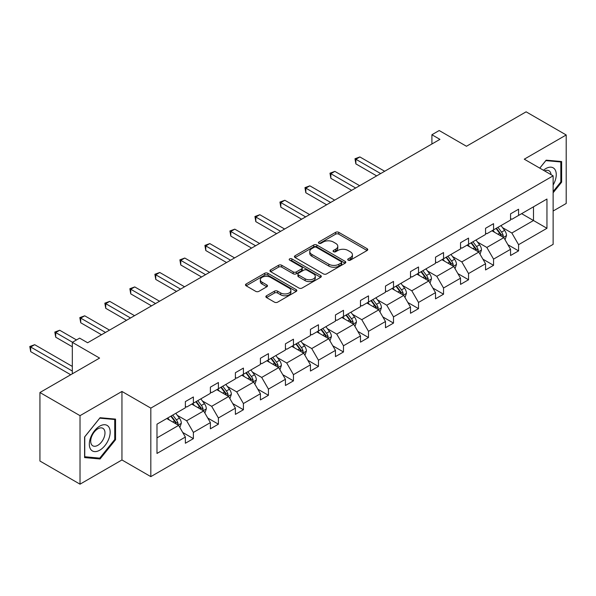 <?xml version="1.0" encoding="UTF-8"?>
<svg xmlns="http://www.w3.org/2000/svg" width="596" height="596" viewBox="0 0 596 596"><rect width="100%" height="100%" fill="white"/><g stroke="black" fill="none" stroke-linecap="round" stroke-linejoin="round"><path stroke-width="0.89" d="M348.168 260.161A1.557 0.901 0 0 0 350.373 260.161L367.099 250.506A2.228 1.281 0 0 0 367.747 249.597A2.228 1.281 0 0 0 367.099 248.688L338.766 232.336A2.228 1.281 0 0 0 335.615 232.336L318.897 241.991A1.557 0.901 0 0 0 318.435 242.624A1.557 0.901 0 0 0 318.897 243.257A1.557 0.901 0 0 0 321.095 243.257L323.263 242.013A7.122 4.112 0 0 1 333.335 242.013L335.697 243.377A7.122 4.112 0 0 1 337.783 246.282A7.122 4.112 0 0 1 335.697 249.188L333.529 250.439A1.557 0.901 0 0 0 333.075 251.072A1.557 0.901 0 0 0 333.529 251.713A1.557 0.901 0 0 0 335.734 251.713L337.902 250.462A7.122 4.112 0 0 1 347.975 250.462L350.336 251.825A7.122 4.112 0 0 1 352.422 254.73A7.122 4.112 0 0 1 350.336 257.643L348.168 258.887A1.557 0.901 0 0 0 347.714 259.528A1.557 0.901 0 0 0 348.168 260.161L348.168 258.887M553.133 211.021L566.2 203.482L566.2 134.972L526.112 111.825L466.459 146.266L439.2 130.531L431.906 134.741L431.906 144.001M80.02 484.175L121.949 459.963L121.949 391.453L80.02 415.665L80.02 484.175L39.932 461.028L39.932 392.518L99.584 358.084L72.325 342.342L72.325 373.819M80.02 415.665L39.932 392.518M266.524 295.758A2.228 1.281 0 0 0 265.868 296.666A2.228 1.281 0 0 0 266.524 297.575L274.473 302.165A2.228 1.281 0 0 0 277.617 302.165L296.19 291.444A2.228 1.281 0 0 0 296.845 290.535A2.228 1.281 0 0 0 296.19 289.626L267.857 273.273A2.228 1.281 0 0 0 264.713 273.273L246.141 283.994A2.228 1.281 0 0 0 245.485 284.903A2.228 1.281 0 0 0 246.141 285.812L255.744 291.355A2.228 1.281 0 0 0 258.887 291.355L266.837 286.765A2.228 1.281 0 0 0 267.492 285.856A2.228 1.281 0 0 0 266.837 284.948L262.076 282.199A5.953 3.434 0 0 1 260.333 279.77A5.953 3.434 0 0 1 264.006 276.589A5.953 3.434 0 0 1 270.495 277.334L289.149 288.106A5.953 3.434 0 0 1 290.893 290.535A5.953 3.434 0 0 1 287.212 293.709A5.953 3.434 0 0 1 280.723 292.964L277.617 291.168A2.228 1.281 0 0 0 274.473 291.168L266.524 295.758L266.524 297.575M72.325 342.342L79.618 338.133L87.634 342.76L439.923 139.367L431.906 134.741M121.949 391.453L150.818 408.118L553.133 175.842L553.133 244.353L150.818 476.629L150.818 408.118M566.2 134.972L524.271 159.184L553.133 175.842M323.419 273.907A2.228 1.281 0 0 0 326.571 273.907L345.144 263.186A2.228 1.281 0 0 0 345.792 262.277A2.228 1.281 0 0 0 345.144 261.368L316.811 245.008A2.228 1.281 0 0 0 313.66 245.008L295.087 255.736A2.228 1.281 0 0 0 294.439 256.638A2.228 1.281 0 0 0 295.087 257.546L323.419 273.907M290.282 260.497A1.557 0.901 0 0 1 291.861 260.72L320.633 277.334L302.09 288.039A2.228 1.281 0 0 1 298.946 288.039L270.614 271.679L270.614 269.861A2.228 1.281 0 0 0 269.966 270.77A2.228 1.281 0 0 0 270.614 271.679M270.614 269.861L278.563 265.272A2.228 1.281 0 0 1 281.714 265.272L293.202 271.91A2.228 1.281 0 0 0 296.346 271.91L301.621 268.863A2.228 1.281 0 0 0 302.276 267.954A2.228 1.281 0 0 0 301.621 267.045L289.656 260.139A1.557 0.901 0 0 1 289.202 259.506A1.557 0.901 0 0 1 290.163 258.671A1.557 0.901 0 0 1 291.861 258.865L320.663 275.494A2.228 1.281 0 0 1 321.319 276.402A2.228 1.281 0 0 1 320.663 277.311L320.663 275.494M156.986 424.181L185.371 407.798L185.371 401.592L193.387 396.966L193.387 403.164L210.388 393.353L210.388 387.154L218.404 382.52L218.404 388.726L235.398 378.914L235.398 372.709L243.414 368.082L243.414 374.281L260.415 364.469L260.415 358.27L268.431 353.637L268.431 359.842L285.432 350.031L285.432 343.825L293.448 339.199L293.448 345.397L310.441 335.585L310.441 329.387L318.458 324.753L318.458 330.959L335.459 321.147L335.459 314.941L343.475 310.315L343.475 316.513L360.476 306.702L360.476 300.496L368.492 295.869L368.492 302.075L385.485 292.264L385.485 286.058L393.502 281.431L393.502 287.63L410.502 277.818L410.502 271.612L418.519 266.986L418.519 273.191L435.512 263.372L435.512 257.174L443.536 252.548L443.536 258.746L460.529 248.934L460.529 242.728L468.545 238.102L468.545 244.308L485.546 234.489L485.546 228.29L493.562 223.664L493.562 229.862L510.556 220.051L510.556 213.845L518.58 209.218L518.58 215.424L546.957 199.034L546.957 228.29L518.58 244.673L518.58 250.879L510.556 255.505L510.556 249.307L493.562 259.118L493.562 265.324L485.546 269.951L485.546 263.745L468.545 273.557L468.545 279.762L460.529 284.389L460.529 278.19L443.536 288.002L443.536 294.208L435.512 298.834L435.512 292.629L418.519 302.44L418.519 308.646L410.502 313.272L410.502 307.074L393.502 316.886L393.502 323.092L385.485 327.718L385.485 321.512L368.492 331.331L368.492 337.53L360.476 342.156L360.476 335.958L343.475 345.769L343.475 351.975L335.459 356.602L335.459 350.396L318.458 360.215L318.458 366.413L310.441 371.04L310.441 364.841L293.448 374.653L293.448 380.859L285.432 385.485L285.432 379.28L268.431 389.099L268.431 395.297L260.415 399.931L260.415 393.725L243.414 403.537L243.414 409.743L235.398 414.369L235.398 408.163L218.404 417.982L218.404 424.181L210.388 428.815L210.388 422.609L193.387 432.42L193.387 438.626L185.371 443.253L185.371 437.047L156.986 453.437L156.986 424.181M191.785 404.095L203.653 410.942L186.652 420.754L177.37 415.397M186.652 420.754L193.387 432.42M203.653 410.942L210.388 422.609M185.371 406.316L186.652 407.053L193.387 403.164M216.802 389.65L228.663 396.504L211.669 406.316L202.387 400.959M211.669 406.316L218.404 417.982M228.663 396.504L235.398 408.163M210.388 391.87L211.669 392.615L218.404 388.726M241.812 375.212L253.68 382.058L236.679 391.87L227.404 386.513M236.679 391.87L243.414 403.537M253.68 382.058L260.415 393.725M235.398 377.432L236.679 378.169L243.414 374.281M266.829 360.766L278.697 367.62L261.696 377.432L252.413 372.075M261.696 377.432L268.431 389.099M278.697 367.62L285.432 379.28M260.415 362.986L261.696 363.731L268.431 359.842M291.839 346.328L303.707 353.175L286.713 362.986L277.431 357.63M286.713 362.986L293.448 374.653M303.707 353.175L310.441 364.841M285.432 348.548L286.713 349.286L293.448 345.397M316.856 331.883L328.724 338.737L311.723 348.548L302.448 343.192M311.723 348.548L318.458 360.215M328.724 338.737L335.459 350.396M310.441 334.103L311.723 334.848L318.458 330.959M341.873 317.445L353.741 324.291L336.74 334.103L327.457 328.746M336.74 334.103L343.475 345.769M353.741 324.291L360.476 335.958M335.459 319.665L336.74 320.402L343.475 316.513M366.883 302.999L378.751 309.853L361.757 319.665L352.474 314.308M361.757 319.665L368.492 331.331M378.751 309.853L385.485 321.512M360.476 305.219L361.757 305.964L368.492 302.075M391.9 288.561L403.768 295.407L386.767 305.219L377.491 299.863M386.767 305.219L393.502 316.886M403.768 295.407L410.502 307.074M385.485 290.781L386.767 291.519L393.502 287.63M416.917 274.115L428.777 280.969L411.784 290.781L402.501 285.424M411.784 290.781L418.519 302.44M428.777 280.969L435.512 292.629M410.502 276.335L411.784 277.08L418.519 273.191M441.927 259.67L453.794 266.524L436.801 276.335L427.518 270.979M436.801 276.335L443.536 288.002M453.794 266.524L460.529 278.19M435.512 261.897L436.801 262.635L443.536 258.746M466.944 245.232L478.812 252.086L461.811 261.897L452.535 256.533M461.811 261.897L468.545 273.557M478.812 252.086L485.546 263.745M460.529 247.452L461.811 248.197L468.545 244.308M491.961 230.786L503.821 237.64L486.828 247.452L477.545 242.095M486.828 247.452L493.562 259.118M503.821 237.64L510.556 249.307M485.546 233.014L486.828 233.751L493.562 229.862M521.619 213.666L533.487 220.513L511.845 233.014L502.562 227.65M511.845 233.014L518.58 244.673M546.957 228.29L533.487 220.513L533.487 206.812L546.957 199.034M121.949 459.963L150.818 476.629M510.556 218.568L511.845 219.313L518.58 215.424M156.986 437.881L178.636 425.388L166.768 418.534M178.636 425.388L185.371 437.047M507.911 244.725L518.58 250.879M482.902 259.163L493.562 265.324M457.884 273.609L468.545 279.762M432.867 288.047L443.536 294.208M407.858 302.492L418.519 308.646M382.841 316.93L393.502 323.092M357.824 331.376L368.492 337.53M332.814 345.814L343.475 351.975M307.797 360.26L318.458 366.413M282.78 374.698L293.448 380.859M257.77 389.143L268.431 395.297M232.753 403.581L243.414 409.743M207.743 418.027L218.404 424.181M182.726 432.465L193.387 438.626M553.133 192.754L561.633 182.182L561.633 161.546L546.159 160.168L539.76 168.124M115.542 439.729L115.542 419.1L100.068 417.714L84.595 436.965L84.595 457.594L100.068 458.98L115.542 439.729L114.737 439.267M348.794 260.385L350.336 259.491A7.122 4.112 0 0 0 352.422 256.585L352.422 254.73M337.783 246.282L337.783 248.137A7.122 4.112 0 0 1 335.697 251.043L334.155 251.929M367.069 250.521L338.766 234.183A2.228 1.281 0 0 0 335.615 234.183L319.516 243.481M345.114 263.201L316.811 246.863A2.228 1.281 0 0 0 313.66 246.863L295.117 257.569M341.203 262.91A1.557 0.901 0 0 0 341.664 262.277A1.557 0.901 0 0 0 341.203 261.637L316.334 247.28A1.557 0.901 0 0 0 314.137 247.28L311.85 248.599A7.122 4.112 0 0 0 309.764 251.505A7.122 4.112 0 0 0 311.85 254.417L328.85 264.229A7.122 4.112 0 0 0 338.923 264.229L341.203 262.91L341.203 264.766A1.557 0.901 0 0 0 341.664 264.125L341.664 262.277M309.764 251.505L309.764 253.36A7.122 4.112 0 0 0 311.85 256.265L311.85 254.417M341.203 264.766L338.923 266.084A7.122 4.112 0 0 1 328.85 266.084L311.85 256.265M270.644 271.694L278.563 267.127L278.563 265.272M302.276 267.954L302.276 269.809A2.228 1.281 0 0 1 301.621 270.718L296.346 273.758A2.228 1.281 0 0 1 293.202 273.758L281.714 267.127A2.228 1.281 0 0 0 278.563 267.127M305.122 278.794A5.953 3.434 0 0 0 311.611 279.539A5.953 3.434 0 0 0 315.284 276.358A5.953 3.434 0 0 0 313.541 273.929L306.97 270.137A2.228 1.281 0 0 0 303.826 270.137L298.551 273.177A2.228 1.281 0 0 0 297.903 274.085A2.228 1.281 0 0 0 298.551 274.994L305.122 278.794L305.122 280.642A5.953 3.434 0 0 0 311.611 281.387A5.953 3.434 0 0 0 315.284 278.213L315.284 276.358M297.903 274.085L297.903 275.941A2.228 1.281 0 0 0 298.551 276.849L298.551 274.994M305.122 280.642L298.551 276.849M290.893 290.535L290.893 292.39A5.953 3.434 0 0 1 287.212 295.564A5.953 3.434 0 0 1 280.723 294.819L277.617 293.023A2.228 1.281 0 0 0 274.473 293.023L266.554 297.598M260.333 279.77L260.333 281.617A5.953 3.434 0 0 0 262.076 284.054L262.076 282.199M266.807 286.78L262.076 284.054M296.19 289.626L296.19 291.444L267.857 275.121A2.228 1.281 0 0 0 264.713 275.121L246.17 285.827M560.829 181.72L561.633 182.182M98.429 458.033L100.068 458.98M505.043 239.748L506.518 235.495A6.012 3.472 -120 0 0 504.603 230.376L500.998 225.571M494.546 232.284L492.981 230.198M384.681 171.261L359.88 156.942L355.872 159.259L355.872 163.885L376.665 175.894M502.935 237.126L503.27 235.748A6.012 3.472 -120 0 0 501.556 232.135L497.951 227.329M496.446 228.201L500.409 233.483A3.062 1.766 60 0 1 500.968 234.414L503.27 235.748M496.028 228.439L499.627 233.245A6.012 3.472 60 0 1 501.124 236.083M355.872 163.885L354.985 158.745L380.673 173.578M354.985 158.745L359.88 156.942M480.026 254.194L481.501 249.933A6.012 3.472 -120 0 0 479.586 244.814L475.988 240.009M469.529 246.722L467.964 244.643M359.671 185.706L334.863 171.38L330.855 173.697L330.855 178.323L351.655 190.333M477.925 251.572L478.26 250.193A6.012 3.472 -120 0 0 476.539 246.573L472.941 241.767M471.436 242.639L475.392 247.929A3.062 1.766 60 0 1 475.951 248.86L478.26 250.193M471.011 242.877L474.617 247.69A6.012 3.472 60 0 1 476.115 250.521M330.855 178.323L329.975 173.19L355.663 188.016M329.975 173.19L334.863 171.38M455.016 268.632L456.491 264.378A6.012 3.472 -120 0 0 454.569 259.26L450.971 254.455M444.512 261.167L442.955 259.081M334.654 200.144L309.853 185.825L305.837 188.142L305.837 192.769L326.638 204.778M452.908 266.01L453.243 264.631A6.012 3.472 -120 0 0 451.522 261.018L447.924 256.213M446.419 257.085L450.382 262.367A3.062 1.766 60 0 1 450.934 263.298L453.243 264.631M446.002 257.323L449.6 262.128A6.012 3.472 60 0 1 451.098 264.967M305.837 192.769L304.958 187.628L330.646 202.461M304.958 187.628L309.853 185.825M553.133 184.998A14.744 8.508 120 0 0 554.861 181.422A14.744 8.508 120 0 0 554.206 168.608A14.744 8.508 120 0 0 543.463 170.262M551.039 174.635A10.095 5.826 120 0 0 548.983 170.776A10.095 5.826 120 0 0 544.61 170.925M539.79 168.139L545.839 160.622L560.829 161.963L560.829 181.951L553.133 191.525M559.838 161.389L560.829 161.963M108.77 438.969A14.744 8.508 120 0 0 104.956 424.732A14.744 8.508 120 0 0 90.719 437.352A14.744 8.508 120 0 0 94.533 451.589A14.744 8.508 120 0 0 108.77 438.969M104.024 437.62A10.095 5.826 120 0 0 102.892 428.323A10.095 5.826 120 0 0 91.665 436.51A10.095 5.826 120 0 0 92.797 445.808A10.095 5.826 120 0 0 104.024 437.62M84.751 456.812L84.751 436.823L99.741 418.168L114.737 419.51L114.737 439.498L99.741 458.153L84.595 456.722M113.747 418.936L114.737 419.51M429.999 283.078L431.474 278.816A6.012 3.472 -120 0 0 429.56 273.698L425.954 268.893M419.502 275.605L417.938 273.527M309.644 214.59L284.836 200.263L280.828 202.58L280.828 207.207L301.621 219.216M427.891 280.455L428.233 279.077A6.012 3.472 -120 0 0 426.512 275.456L422.907 270.651M421.402 271.523L425.365 276.812A3.062 1.766 60 0 1 425.924 277.743L428.233 279.077M420.985 271.769L424.583 276.574A6.012 3.472 60 0 1 426.08 279.405M280.828 207.207L279.941 202.074L305.629 216.899M279.941 202.074L284.836 200.263M404.982 297.516L406.457 293.262A6.012 3.472 -120 0 0 404.542 288.144L400.944 283.338M394.485 290.051L392.928 287.965M284.627 229.028L259.819 214.709L255.811 217.026L255.811 221.652L276.611 233.662M402.881 294.893L403.216 293.515A6.012 3.472 -120 0 0 401.495 289.902L397.897 285.097M396.392 285.968L400.348 291.258A3.062 1.766 60 0 1 400.907 292.182L403.216 293.515M395.967 286.207L399.573 291.012A6.012 3.472 60 0 1 401.071 293.85M255.811 221.652L254.932 216.512L280.619 231.345M254.932 216.512L259.819 214.709M379.972 311.961L381.447 307.7A6.012 3.472 -120 0 0 379.525 302.582L375.927 297.776M369.468 304.489L367.911 302.41M259.61 243.473L234.809 229.155L230.801 231.464L230.801 236.098L251.594 248.1M377.864 309.339L378.199 307.961A6.012 3.472 -120 0 0 376.478 304.34L372.88 299.535M371.375 300.406L375.338 305.696A3.062 1.766 60 0 1 375.897 306.627L378.199 307.961M370.958 300.652L374.556 305.457A6.012 3.472 60 0 1 376.054 308.296M230.801 236.098L229.914 230.957L255.602 245.783M229.914 230.957L234.809 229.155M354.955 326.399L356.43 322.145A6.012 3.472 -120 0 0 354.516 317.027L350.91 312.222M344.458 318.935L342.894 316.849M234.6 257.912L209.792 243.593L205.784 245.91L205.784 250.536L226.577 262.545M352.847 323.777L353.19 322.399A6.012 3.472 -120 0 0 351.469 318.785L347.863 313.98M346.358 314.852L350.321 320.141A3.062 1.766 60 0 1 350.88 321.065L353.19 322.399M345.941 315.09L349.539 319.896A6.012 3.472 60 0 1 351.037 322.734M205.784 250.536L204.905 245.396L230.585 260.228M204.905 245.396L209.792 243.593M329.938 340.845L331.413 336.584A6.012 3.472 -120 0 0 329.499 331.465L325.9 326.66M319.441 333.373L317.884 331.294M209.583 272.357L184.775 258.038L180.767 260.348L180.767 264.982L201.567 276.984M327.837 338.223L328.173 336.844A6.012 3.472 -120 0 0 326.452 333.231L322.853 328.418M321.348 329.29L325.312 334.579A3.062 1.766 60 0 1 325.863 335.511L328.173 336.844M320.931 329.536L324.529 334.341A6.012 3.472 60 0 1 326.027 337.18M180.767 264.982L179.888 259.841L205.575 274.674M179.888 259.841L184.775 258.038M304.928 355.283L306.404 351.029A6.012 3.472 -120 0 0 304.481 345.911L300.883 341.106M294.424 347.818L292.867 345.732M184.566 286.795L159.765 272.476L155.757 274.793L155.757 279.42L176.55 291.429M302.82 352.661L303.155 351.282A6.012 3.472 -120 0 0 301.434 347.669L297.836 342.864M296.331 343.736L300.295 349.025A3.062 1.766 60 0 1 300.853 349.949L303.155 351.282M295.914 343.974L299.512 348.779A6.012 3.472 60 0 1 301.01 351.618M155.757 279.42L154.871 274.279L180.558 289.112M154.871 274.279L159.765 272.476M279.911 369.729L281.387 365.467A6.012 3.472 -120 0 0 279.472 360.349L275.866 355.544M269.414 362.256L267.85 360.178M159.557 301.241L134.748 286.922L130.74 289.231L130.74 293.865L151.533 305.867M277.803 367.106L278.146 365.728A6.012 3.472 -120 0 0 276.425 362.115L272.826 357.309M271.314 358.174L275.277 363.463A3.062 1.766 60 0 1 275.836 364.394L278.146 365.728M270.897 358.42L274.495 363.225A6.012 3.472 60 0 1 275.993 366.063M130.74 293.865L129.861 288.725L155.549 303.558M129.861 288.725L134.748 286.922M254.902 384.174L256.369 379.913A6.012 3.472 -120 0 0 254.455 374.795L250.856 369.989M244.397 376.702L242.84 374.616M134.54 315.679L109.731 301.36L105.723 303.677L105.723 308.303L126.523 320.313M252.793 381.544L253.129 380.166A6.012 3.472 -120 0 0 251.408 376.553L247.809 371.748M246.304 372.619L250.268 377.909A3.062 1.766 60 0 1 250.819 378.832L253.129 380.166M245.887 372.858L249.486 377.663A6.012 3.472 60 0 1 250.983 380.501M105.723 308.303L104.844 303.163L130.531 317.996M104.844 303.163L109.731 301.36M229.885 398.612L231.36 394.351A6.012 3.472 -120 0 0 229.438 389.24L225.839 384.427M219.388 391.14L217.823 389.061M109.522 330.124L84.721 315.805L80.713 318.115L80.713 322.749L101.506 334.751M227.776 395.99L228.112 394.612A6.012 3.472 -120 0 0 226.391 390.998L222.792 386.193M221.287 387.057L225.251 392.347A3.062 1.766 60 0 1 225.81 393.278L228.112 394.612M220.87 387.303L224.469 392.108A6.012 3.472 60 0 1 225.966 394.947M80.713 322.749L79.827 317.608L105.514 332.441M79.827 317.608L84.721 315.805M204.868 413.058L206.343 408.796A6.012 3.472 -120 0 0 204.428 403.678L200.83 398.873M194.37 405.585L192.806 403.499M76.497 339.936L59.704 330.244L55.696 332.561L55.696 337.187L72.325 346.79M202.767 410.428L203.102 409.05A6.012 3.472 -120 0 0 201.381 405.436L197.783 400.631M196.27 401.503L200.234 406.792A3.062 1.766 60 0 1 200.792 407.716L203.102 409.05M195.853 401.741L199.459 406.547A6.012 3.472 60 0 1 200.956 409.385M55.696 337.187L54.817 332.046L72.481 342.253M54.817 332.046L59.704 330.244M179.858 427.496L181.326 423.235A6.012 3.472 -120 0 0 179.411 418.124L175.813 413.311M169.353 420.031L167.796 417.945M72.325 366.413L34.687 344.689L30.679 346.999L30.679 351.633L70.723 374.742M177.75 424.873L178.085 423.495A6.012 3.472 -120 0 0 176.364 419.882L172.766 415.077M171.261 415.941L175.224 421.23A3.062 1.766 60 0 1 175.775 422.162L178.085 423.495M170.843 416.187L174.442 420.992A6.012 3.472 60 0 1 175.939 423.83M30.679 351.633L29.8 346.492L72.325 371.04M29.8 346.492L34.687 344.689M350.336 259.491L350.336 257.643M333.529 251.713L333.529 250.439M335.697 251.043L335.697 249.188M318.897 243.257L318.897 241.991M335.615 234.183L335.615 232.336M338.766 234.183L338.766 232.336M367.099 250.506L367.099 248.688M295.087 257.546L295.087 255.736M313.66 246.863L313.66 245.008M316.811 246.863L316.811 245.008M345.144 263.186L345.144 261.368M328.85 266.084L328.85 264.229M338.923 266.084L338.923 264.229M281.714 267.127L281.714 265.272M293.202 273.758L293.202 271.91M296.346 273.758L296.346 271.91M301.621 270.718L301.621 268.863M291.861 260.72L291.861 258.865M274.473 293.023L274.473 291.168M277.617 293.023L277.617 291.168M280.723 294.819L280.723 292.964M266.837 286.765L266.837 284.948M246.141 285.812L246.141 283.994M264.713 275.121L264.713 273.273M267.857 275.121L267.857 273.273M503.389 237.387L506.481 235.606M501.556 232.135L504.603 230.376M497.921 234.228L499.627 233.245M478.379 251.832L481.464 250.052M476.539 246.573L479.586 244.814M472.904 248.674L474.617 247.69M453.362 266.27L456.447 264.49M451.522 261.018L454.569 259.26M447.894 263.112L449.6 262.128M428.345 280.716L431.437 278.935M426.512 275.456L429.56 273.698M422.877 277.557L424.583 276.574M403.336 295.162L406.42 293.374M401.495 289.902L404.542 288.144M397.86 292.003L399.573 291.012M378.318 309.6L381.403 307.819M376.478 304.34L379.525 302.582M372.85 306.441L374.556 305.457M353.301 324.045L356.393 322.257M351.469 318.785L354.516 317.027M347.833 320.886L349.539 319.896M328.292 338.483L331.376 336.703M326.452 333.231L329.499 331.465M322.816 335.325L324.529 334.341M303.275 352.929L306.359 351.141M301.434 347.669L304.481 345.911M297.806 349.77L299.512 348.779M278.257 367.367L281.349 365.586M276.425 362.115L279.472 360.349M272.789 364.208L274.495 363.225M253.248 381.812L256.332 380.024M251.408 376.553L254.455 374.795M247.772 378.654L249.486 377.663M228.231 396.251L231.322 394.47M226.391 390.998L229.438 389.24M222.762 393.092L224.469 392.108M203.221 410.696L206.305 408.908M201.381 405.436L204.428 403.678M197.745 407.537L199.459 406.547M178.204 425.134L181.288 423.354M176.364 419.882L179.411 418.124M172.728 421.975L174.442 420.992"/></g></svg>

